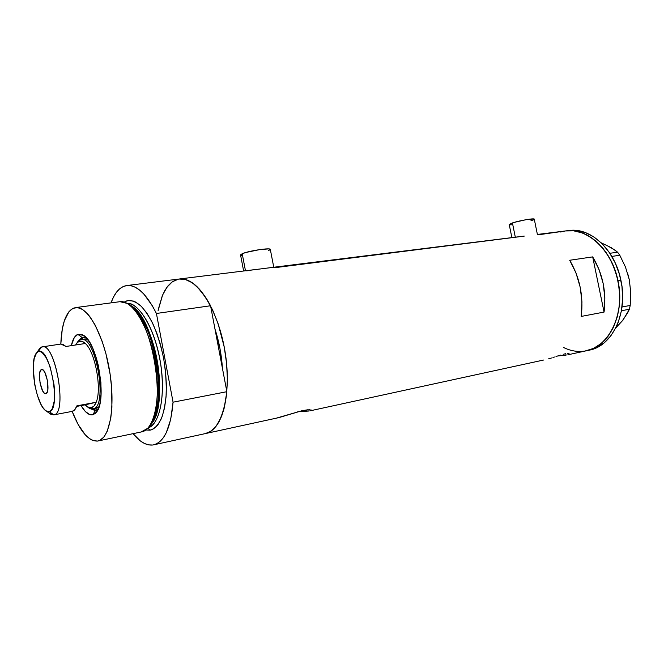 <?xml version="1.0" encoding="UTF-8"?>
<svg xmlns="http://www.w3.org/2000/svg" width="664" height="664" viewBox="0 0 664 664"><rect width="100%" height="100%" fill="white"/><g stroke="black" fill="none" stroke-linecap="round" stroke-linejoin="round"><path stroke-width="1" d="M537.417 234.558L534.288 219.22C534.952 217.908 519.439 220.539 512.425 222.938L515.322 237.189L512.425 222.938L509.213 224.49L511.878 237.621M273.767 267.285L270.339 249.515C271.46 247.398 248.543 250.801 242.211 253.723L245.472 270.771L242.211 253.723L240.542 254.86L243.63 271.003M519.198 236.766L274.489 267.725M524.294 236.093L522.751 236.268M252.685 269.874L246.726 270.87M274.381 267.177L248.917 270.406M566.077 355.149L565.778 353.671L566.077 355.149L557.694 355.97L566.077 355.149M569.43 354.335L568.019 354.759L569.43 354.335M569.139 353.223L567.62 353.348L569.139 353.223M565.604 353.713L563.188 354.31L565.604 353.713M560.441 355.107L557.503 356.037L560.441 355.107M555.984 356.535L557.503 356.037L555.984 356.535M552.954 357.522L554.465 357.033L552.954 357.522M548.539 358.875L551.444 358.004L548.539 358.875M543.484 360.054L310.52 410.734M309.1 410.999L308.86 409.729L309.1 410.999L297.679 411.78L309.1 410.999M276.88 417.996L302.161 410.667L309.656 409.721L311.474 410.385M252.743 269.866L179.645 278.963C190.195 278.241 200.503 287.172 210.563 305.755L156.422 313.474L173.063 402.193C170.831 427.931 164.282 442.166 153.401 444.888L156.413 443.892L160.016 441.477L163.302 437.775L166.216 432.837L170.698 419.482L173.063 402.193L226.872 391.694L222.423 368.263L226.872 391.694L224.075 408.543L221.826 415.614L219.078 421.623L215.891 426.495L212.322 430.164L208.438 432.596L205.201 433.625C216.871 430.737 224.092 416.76 226.872 391.694L173.063 402.193L156.422 313.474L152.413 305.897L143.872 294.077L139.498 289.994L135.157 287.197L130.933 285.711L126.874 285.528L123.056 286.624L119.528 288.94L116.341 292.426L113.527 296.999L111.021 302.875C114.83 292.251 120.176 286.466 127.065 285.512C136.917 284.881 146.702 294.202 156.422 313.474L210.563 305.755L214.987 329.07C219.078 341.661 221.56 354.725 222.423 368.263L219.925 348.309L214.987 329.07L210.563 305.755L206.404 298.451L197.474 287.08L192.867 283.171L188.277 280.507L183.779 279.112L179.645 278.963C196.527 276.573 218.174 309.416 225.013 351.447C232.06 393.453 222.05 430.994 205.201 433.625L210.621 431.401L216.248 426.031L220.946 417.781L224.482 406.907L226.673 393.818L227.387 379.044L226.565 363.241L224.241 347.106L218.174 323.916L212.696 310.129L206.363 298.393L199.474 289.172L192.336 282.789L185.248 279.436L179.039 279.038M538.023 234.84L564.898 231.039L560.665 232.01M205.815 433.492L278.996 417.581L302.161 410.667L307.706 409.796L311.582 410.078M273.883 267.26L254.428 269.684M274.365 267.177L522.8 236.259M567.844 354.8L586.229 350.808C608.324 346.724 624.06 316.222 618.616 284.151C613.453 252.038 588.686 227.918 566.409 230.831L573.671 230.831L582.56 232.998L591.226 237.504L599.293 244.227L606.398 252.918L612.225 263.243L616.507 274.772L619.039 286.997L619.612 293.214L619.338 305.481L617.196 317.11L613.32 327.601L607.884 336.532L601.152 343.554L593.442 348.426L585.067 351.024L593.442 348.426L601.152 343.554L607.884 336.532L613.32 327.601L617.196 317.11L619.338 305.481L619.612 293.214L618.001 280.831L620.931 280.341C614.997 249.714 590.694 227.354 569.322 230.474L566.409 230.831C587.756 227.719 612.05 250.137 618.001 280.831C625.347 313.765 609.212 347.081 586.229 350.808C578.543 352.285 570.957 351.165 563.454 347.446M604.066 312.08L581.224 316.429C583.648 296.185 579.805 277.461 569.695 260.263L592.686 256.885C602.788 273.767 606.581 292.16 604.066 312.08L581.224 316.429L581.963 301.954L580.195 287.197L576.02 273.02L569.695 260.263L592.686 256.885L604.066 312.08L592.686 256.885L598.994 269.41L603.144 283.337L604.862 297.846L604.066 312.08M158.057 310.777L162.58 295.09L166.979 287.197L172.341 281.785L178.5 279.129M240.576 255.017L242.211 253.723L245.879 252.469L259.823 249.581L268.663 248.909L270.289 249.332L268.505 250.726M242.401 255.482L241.248 255.349M509.23 224.565L514.251 222.374L526.062 219.693L533.956 218.971L533.482 219.85L530.909 220.83M511.703 224.772L510.442 224.814M601.202 242.808L611.453 247.78L617.561 252.179L609.876 253.299L617.561 252.179L619.794 255.242L625.446 266.978L629.281 279.594L630.767 292.65L630.202 305.448L622.019 306.992L630.202 305.448L629.389 309.233L623.048 320.056L616.184 327.501M607.618 245.887L614.764 249.971L617.561 252.179L619.794 255.242L611.826 256.428L619.794 255.242L625.446 266.978L629.281 279.594L630.767 292.65L630.202 305.448L629.389 309.233L627.762 312.686L622.932 319.907M621.429 310.76L629.389 309.233L621.429 310.76M627.688 273.493L629.281 279.602M587.026 350.633L589.101 350.177C612.108 346.45 628.269 313.192 620.931 280.341L618.001 280.831L614.573 268.887L609.494 257.906L602.987 248.344L595.359 240.6L586.951 234.965L582.56 232.998L573.671 230.831L565.604 230.931M588.055 350.376L596.322 347.803L604.049 342.931L610.78 335.918L616.225 327.012L618.375 321.949L621.413 310.852L622.633 298.858L621.969 286.491L619.446 274.29L615.163 262.795L609.336 252.494L602.231 243.821L594.164 237.123L585.49 232.624L576.593 230.466L568.525 230.574M95.467 410.551L98.28 408.875L95.242 410.593L89.607 408.377L95.467 410.551L92.628 414.826L95.467 410.551M86.303 337.777L81.987 337.403L77.812 334.349L83.656 335.403C97.807 343.172 107.344 400.882 96.355 412.261L92.628 414.826L89.789 414.618L85.299 411.472L81.074 405.596C85 412.319 88.851 415.398 92.628 414.826L95.209 413.481L97.442 410.601L99.907 403.612L101.102 393.951L100.903 382.472L98.48 366.188L96.454 358.394L92.628 348.044L89.715 342.458L85.108 336.573L82.054 334.507L77.812 334.349L81.987 337.403L86.303 337.777M85.067 338.955L87.482 339.179L84.253 339.188M87.482 406.899L88.835 407.937L92.927 408.883L98.936 407.148L96.728 408.161M83.946 337.096L81.987 337.403L83.88 337.121L80.942 339.586L83.88 337.121M130.899 305.772C139.149 309.598 152.562 331.668 157.708 363.582C162.68 395.404 156.986 418.27 150.919 424.321C170.009 406.409 154.77 316.296 130.899 305.772M149.641 425.906C155.899 420.096 161.991 396.831 156.853 363.806C151.508 330.68 137.556 308.204 129.173 304.701L129.289 304.768C153.84 314.844 169.586 408.443 149.641 425.906M125.695 302.676L125.787 301.298C129.281 299.53 133.995 300.775 139.921 305.033C144.096 309.042 148.412 315.292 152.869 323.758C157.202 333.677 160.771 345.122 163.593 358.087C165.676 371.267 166.54 383.535 166.191 394.864C165.203 404.982 163.552 413.008 161.219 418.959C157.393 426.097 153.591 429.832 149.807 430.164L147.956 428.039L149.807 430.164L145.814 429.981L149.807 430.164L152.23 429.467L156.704 426.197L158.704 423.632L162.107 416.735L164.606 407.679L166.058 396.806L166.382 384.564L165.552 371.458L163.593 358.087L160.588 345.023L156.687 332.855L152.064 322.098L146.927 313.209L141.498 306.519L136.029 302.253L133.339 301.058L128.193 300.593L125.787 301.298L125.695 302.676M148.354 427.591C155.5 426.819 166.623 406.227 160.688 364.005C153.716 321.384 135.041 301.307 127.405 303.539C139.54 303.05 154.886 329.161 160.323 361.714C165.892 394.233 159.982 424.03 148.354 427.591M97.459 441.079C88.495 441.269 80.053 431.376 72.135 411.389L78.169 424.553L85.365 434.953L90.296 439.219L92.744 440.464L97.459 441.079L99.691 440.423L103.767 437.161L107.195 431.359L110.763 418.312L111.917 407.165L111.643 387.917L110.108 374.197L105.958 353.812L102.131 341.238L95.251 325.227L90.196 317.101L87.623 313.923L82.485 309.449L77.555 307.59L73.015 308.328L75.679 307.581C87.557 305.78 103.692 334.714 109.61 371.018C115.685 407.298 109.635 439.419 97.733 441.037L97.459 441.079M60.806 344.06C61.603 324.547 65.678 312.636 73.015 308.328L69.031 311.565L64.375 320.662L62.275 329.145L60.806 344.06M175.338 280.1L171.519 282.399L168.042 285.835L164.954 290.317L162.298 295.771L158.364 309.175M152.571 445.021C146.155 445.594 139.656 441.809 133.09 433.658L140.27 440.863L144.437 443.461L148.562 444.863L152.571 445.021M124.226 302.128L125.787 301.298L124.226 302.128M214.987 329.07L222.423 368.263L214.987 329.07L219.925 348.309L222.423 368.263C221.56 354.725 219.078 341.661 214.987 329.07M98.156 440.946L141.482 431.907C154.231 430.089 161.169 398.566 155.251 363.216C149.483 327.842 132.7 299.788 119.96 301.688L127.081 303.357C152.463 313.732 168.556 411.174 147.723 428.288L141.191 431.957M71.314 345.653L74.268 337.619L77.812 334.349C74.825 335.669 72.658 339.437 71.314 345.653M94.745 410.028L92.628 408.941L96.28 410.294M78.277 341.113L81.987 337.403L78.277 341.113M46.331 411.049L50.597 414.17L53.834 414.859L49.161 411.63L46.331 411.049C36.063 405.986 28.535 360.428 36.703 352.767L38.221 351.646L41.467 347.098L39.732 348.384L36.703 352.767M41.492 369.582L41.732 369.524C46.397 368.229 50.647 392.947 45.882 393.636L44.297 393.121L42.637 390.88L40.031 382.763L39.558 373.981L40.263 370.985L41.492 369.582L43.069 370.006L44.745 372.213L47.41 380.414L47.874 389.328L47.136 392.308L45.725 393.669C41.077 394.922 36.81 370.628 41.492 369.582L41.915 369.516L41.492 369.582M71.961 411.423L53.61 414.9L49.46 413.34M80.203 339.794L81.232 339.536C96.155 335.503 108.34 407.679 92.927 408.883L96.952 408.119L92.927 408.883C109.004 407.381 95.018 331.809 80.203 339.794L76.534 343.495L75.613 344.989L76.866 343.072L79.107 341.379C81.025 340.665 83.1 341.371 85.341 343.495C95.176 351.903 102.04 388.979 96.172 402.251L76.659 406.418L85.075 404.849L88.279 407.339L91.325 407.754L87.407 406.849L85.075 404.849L96.172 402.251C94.91 405.455 93.292 407.289 91.325 407.754L94.014 406.036L96.172 402.251C102.04 388.979 95.176 351.903 85.341 343.495L82.104 341.362L79.107 341.379L80.203 339.794L76.758 343.213L80.203 339.794L82.07 339.512M38.628 349.978L41.467 347.098L43.11 346.84L42.371 346.857C55.693 343.097 67.637 413.863 53.834 414.859L72.218 411.373C74.127 410.925 75.671 409.082 76.875 405.853L96.172 402.251L76.875 405.853L74.816 409.663L72.218 411.373M92.927 408.883L91.325 407.754L92.927 408.883M92.694 408.933L87.565 406.974M65.968 346.467L60.856 344.052L62.823 344.301L65.968 346.467L85.341 343.495L65.968 346.467M49.161 411.63L50.887 410.618L52.348 408.468L54.24 401.081L54.514 390.573L54.016 384.655L50.232 367.117L46.364 357.954L42.139 352.542L40.106 351.513L38.221 351.646L36.57 352.924L34.163 358.61L33.208 367.657L34.694 384.464L37.408 395.487L41.085 404.517L43.127 407.854L45.202 410.211L47.244 411.489L49.161 411.63L53.834 414.859C68.218 413.589 54.647 339.528 41.467 347.098L38.221 351.646C49.767 345.139 61.71 410.393 49.161 411.63M537.865 234.384L566.409 230.831M97.791 409.937L96.355 412.261M85.216 336.673L83.656 335.403M81.232 339.536L85.291 338.922M205.201 433.625L153.965 444.764M179.645 278.963L127.065 285.512M119.96 301.688L75.679 307.581M71.986 411.414L53.61 414.9M87.407 406.849L88.835 407.937M77.871 341.57L76.866 343.072M60.856 344.052L42.371 346.857"/></g></svg>
